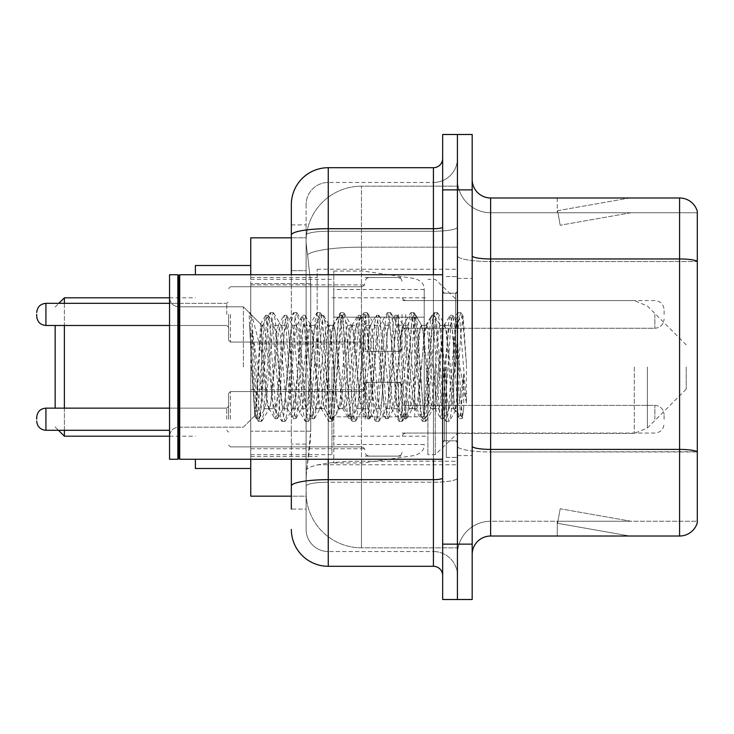 <?xml version="1.0" encoding="UTF-8"?>
<svg xmlns="http://www.w3.org/2000/svg" width="734" height="734" viewBox="0 0 734 734"><rect width="100%" height="100%" fill="white"/><g stroke="black" fill="none" stroke-linecap="round" stroke-linejoin="round"><path stroke-width="0.55" stroke-dasharray="3.67 2.75" d="M457.42 367L457.42 269.204L457.42 367M317.18 367L317.18 269.204L317.18 367M365.156 314.409L365.156 351.32L365.156 314.409M250.753 314.409L250.753 284.884L250.753 314.409M365.156 419.224L365.156 382.313L365.156 419.224M250.753 419.224L250.753 389.699L250.753 419.224M402.058 314.409L402.058 351.32L402.058 314.409M402.058 419.224L402.058 382.313L402.058 419.224M457.42 419.224L457.42 405.379L457.42 419.224M291.343 270.663L306.106 270.663L306.106 444.116L306.106 224.916L306.106 270.663L291.343 270.663L291.343 444.116L291.343 237.834L306.234 237.834L306.188 238.587A55.362 55.362 0 0 1 361.467 186.17L457.42 186.17L361.467 186.17L361.467 247.156L361.467 186.17A55.362 55.362 0 0 0 306.188 238.587L306.234 237.834L250.753 237.834L250.753 431.197L310.73 431.197L310.372 440.813L306.335 474.026L310.73 431.197L310.73 283.581L310.73 431.197L250.753 431.197L250.753 496.166L306.234 496.166L306.106 492.477A55.362 55.362 0 0 0 361.467 547.83L457.42 547.83L457.42 461.209L457.42 547.83L361.467 547.83L361.467 461.209L361.467 547.83A55.362 55.362 0 0 1 306.106 492.477L306.106 481.22L306.234 496.166L291.343 496.166M306.335 474.026L306.106 481.22L306.335 474.026M250.753 367L250.753 468.485L250.753 367M457.42 186.17L457.42 247.156L457.42 186.17M457.42 461.209L457.42 247.156L457.42 461.209L361.467 461.209A55.362 9.615 180 0 0 306.775 469.338A55.362 9.615 180 0 1 361.467 461.209L457.42 461.209M457.42 314.409L457.42 328.254L457.42 314.409M306.188 238.587C305.858 240.706 306.317 246.037 307.555 254.588L310.73 283.581L307.555 254.588C306.317 246.028 305.858 240.697 306.188 238.587A55.362 55.362 0 0 1 361.467 186.17M250.753 459.264L250.753 274.736M291.343 224.916L306.106 224.916L291.343 224.916L291.343 509.084L306.106 509.084L306.106 444.116L306.106 509.084L291.343 509.084L291.343 274.736M291.343 529.379A36.902 36.902 0 0 0 328.254 566.29L328.254 551.528A22.139 22.139 0 0 1 306.106 529.379L306.106 235.119L306.106 529.379A22.139 22.139 0 0 0 328.254 551.528L433.427 551.528L433.427 492.477L433.427 566.29A9.23 9.23 0 0 1 442.657 575.511L442.657 158.489L442.657 575.511M457.42 492.477L457.42 227.1L457.42 492.477M442.657 367L442.657 459.264L442.657 367M442.657 189.858L442.657 134.496L457.42 134.496L457.42 189.858L457.42 134.496L472.182 134.496L472.182 189.858L457.42 189.858L457.42 544.142L457.42 189.858L442.657 189.858L442.657 544.142L457.42 544.142L457.42 599.504L457.42 544.142L472.182 544.142L472.182 189.858M472.182 544.142L472.182 599.504L442.657 599.504L442.657 544.142M457.42 158.489L457.42 227.1L457.42 158.489A23.993 23.993 0 0 1 433.427 182.472A23.993 23.993 0 0 0 457.42 158.489A23.993 23.993 0 0 1 433.427 182.472L433.427 551.528L328.254 551.528L328.254 482.22L433.427 482.22A23.993 4.165 0 0 0 457.42 478.054A23.993 4.165 0 0 1 433.427 482.22L433.427 182.472L328.254 182.472L433.427 182.472M291.343 486.073A36.902 6.404 180 0 1 328.254 479.66L328.254 167.71A36.902 36.902 0 0 0 291.343 204.621A36.902 36.902 0 0 1 328.254 167.71L433.427 167.71A9.23 9.23 0 0 0 442.657 158.489A9.23 9.23 0 0 1 433.427 167.71L433.427 492.477L433.427 482.22L328.254 482.22L328.254 182.472L328.254 231.265L433.427 231.265A23.993 4.165 0 0 0 457.42 227.1A23.993 4.165 0 0 1 433.427 231.265L328.254 231.265L328.254 492.477L328.254 479.66L433.427 479.66A9.23 1.606 0 0 0 442.657 478.054M328.254 566.29L433.427 566.29M306.106 204.621L306.106 235.119L306.106 204.621A22.139 22.139 0 0 1 328.254 182.472A22.139 22.139 0 0 0 306.106 204.621A22.139 22.139 0 0 1 328.254 182.472M457.42 575.511A23.993 23.993 0 0 0 433.427 551.528A23.993 23.993 0 0 1 457.42 575.511A23.993 23.993 0 0 0 433.427 551.528M472.182 367L472.182 278.425L472.182 367M446.345 367L446.345 457.42L446.345 367M457.42 462.218L457.42 255.762L457.42 462.218M472.182 446.189L472.182 255.762L472.182 446.189A18.451 3.202 0 0 0 490.633 449.401L679.583 449.401A18.451 3.202 180 0 1 697.3 451.704L490.633 451.961L490.633 521.259A33.214 33.214 0 0 0 457.42 554.482A33.214 33.214 0 0 1 490.633 521.259L697.3 521.259L697.3 211.264A18.451 18.451 0 0 0 679.583 197.978L679.583 536.022A18.451 18.451 0 0 0 697.3 522.736L697.3 462.218L697.3 521.259L490.633 521.259L490.633 197.978A18.451 18.451 0 0 1 472.182 179.518L472.182 255.762L472.182 179.518M457.42 179.518L457.42 255.762L457.42 179.518A33.214 33.214 0 0 0 490.633 212.741A33.214 33.214 0 0 1 457.42 179.518A33.214 33.214 0 0 0 490.633 212.741L490.633 451.961A33.214 5.771 0 0 1 457.42 446.189A33.214 5.771 0 0 0 490.633 451.961L490.633 212.741L697.3 212.741L490.633 212.741M628.487 535.802A14.763 14.763 0 0 0 631.056 536.022L557.244 536.022L631.056 536.022A14.763 14.763 0 0 1 628.487 535.802A14.763 14.763 0 0 0 631.056 536.022A14.763 14.763 0 0 1 628.487 535.802A14.763 14.763 0 0 0 631.056 536.022A14.763 14.763 0 0 1 628.487 535.802L557.62 523.305L628.487 535.802M557.244 521.259L557.244 536.022L557.244 521.259L557.978 521.259L557.62 523.305L557.978 521.259L557.244 521.259L557.244 536.022L557.244 521.259L557.978 521.259L557.62 523.305L557.978 521.259L557.244 521.259L557.244 536.022L557.244 521.259L557.978 521.259L557.62 523.305L557.978 521.259L557.244 521.259M679.583 536.022L490.633 536.022L490.633 451.961L697.3 451.961L697.3 261.533L490.633 261.533A33.214 5.771 0 0 1 457.42 255.762A33.214 5.771 0 0 0 490.633 261.533L697.3 261.533M697.3 211.264A18.451 18.451 0 0 0 679.583 197.978L490.633 197.978M631.056 197.978L557.244 197.978L631.056 197.978A14.763 14.763 0 0 0 628.487 198.198A14.763 14.763 0 0 1 631.056 197.978A14.763 14.763 0 0 0 628.487 198.198A14.763 14.763 0 0 1 631.056 197.978A14.763 14.763 0 0 0 628.487 198.198A14.763 14.763 0 0 1 631.056 197.978M472.182 554.482A18.451 18.451 0 0 1 490.633 536.022M697.3 261.276L697.3 212.741L697.3 261.276A18.451 3.202 180 0 0 679.583 258.964L490.633 258.964A18.451 3.202 0 0 1 472.182 255.762M631.056 521.259L557.978 521.259L631.056 521.259L557.978 521.259L631.056 521.259L557.978 521.259L631.056 521.259L560.18 508.763L557.978 521.259L560.18 508.763L557.978 521.259L560.18 508.763L557.978 521.259L560.18 508.763L631.056 521.259M557.978 212.741L557.244 212.741L557.978 212.741L557.244 212.741L557.978 212.741L557.244 212.741L557.978 212.741L557.62 210.695L628.487 198.198L557.62 210.695L557.978 212.741L557.62 210.695L628.487 198.198L557.62 210.695L557.978 212.741L557.62 210.695L628.487 198.198L557.62 210.695L557.978 212.741L631.056 212.741L557.978 212.741L631.056 212.741L557.978 212.741L631.056 212.741L557.978 212.741L560.18 225.237L557.978 212.741M557.244 197.978L557.244 212.741L557.244 197.978M631.056 212.741L560.18 225.237L631.056 212.741M178.784 458.337L177.857 459.264L177.857 274.736L177.857 459.264L177.857 274.736L178.784 275.663L178.784 458.337L178.784 367L178.784 458.337L179.711 459.264L179.711 274.736L179.711 367L179.711 274.736L442.657 274.736M177.857 459.264L169.554 459.264L169.554 274.736L169.554 436.391L169.554 274.736L177.857 274.736M243.367 367L243.367 306.83L243.367 367M453.731 367L453.731 398.516L455.768 410.233L461.025 331.823L463.145 316.308L466.411 363.871L466.411 403.049L459.952 367L453.731 340.2L453.731 367L450.648 403.122L449.116 408.71L453.731 408.71L453.731 367L455.236 336.025L456.649 322.364L461.08 402.104L462.503 417.49L463.714 407.838L463.714 374.303C460.677 398.782 457.346 410.251 453.731 408.71C452.19 406.241 450.648 392.341 449.116 367L446.043 330.878L444.501 325.29L444.116 325.621L442.96 330.878L436.813 403.122L435.271 408.71L434.886 408.379L433.739 403.122L427.583 330.878L426.05 325.29L425.665 325.621L424.509 330.878L418.362 403.122L416.82 408.71L416.435 408.379L415.288 403.122L409.132 330.878L407.599 325.29L406.058 330.878L399.911 403.122L398.369 408.71L396.828 403.122L390.681 330.878L389.139 325.29L387.607 330.878L381.451 403.122L379.918 408.71L378.377 403.122L372.23 330.878L370.688 325.29L369.156 330.878L363 403.122L361.467 408.71L359.926 403.122L353.779 330.878L352.237 325.29L350.696 330.878L344.549 403.122L343.007 408.71L341.475 403.122L335.319 330.878L333.786 325.29L332.245 330.878L326.098 403.122L324.556 408.71L323.024 403.122L316.868 330.878L315.336 325.29L313.794 330.878L307.647 403.122L306.106 408.71L304.573 403.122L298.417 330.878L296.885 325.29L295.343 330.878L289.196 403.122L287.655 408.71L286.113 403.122L279.966 330.878L278.425 325.29L276.892 330.878L270.736 403.122L269.204 408.71L267.662 403.122L260.653 324.116L256.221 400.874L254.799 415.728L251.881 367L251.835 329.924L261.818 391.369L261.818 333.438M449.116 408.71L447.575 403.122L441.428 330.878L439.886 325.29L438.354 330.878L432.198 403.122L430.665 408.71L429.124 403.122L422.977 330.878L421.435 325.29L419.894 330.878L413.747 403.122L412.205 408.71L410.673 403.122L404.517 330.878L402.984 325.29L401.443 330.878L395.296 403.122L393.754 408.71L392.222 403.122L386.066 330.878L384.533 325.29L382.992 330.878L376.845 403.122L375.303 408.71L373.762 403.122L367.615 330.878L366.073 325.29L364.541 330.878L358.385 403.122L356.852 408.71L355.311 403.122L349.164 330.878L347.622 325.29L346.09 330.878L339.934 403.122L338.402 408.71L336.86 403.122L330.713 330.878L329.171 325.29L327.63 330.878L321.483 403.122L320.336 408.379L319.951 408.71L318.409 403.122L312.262 330.878L310.721 325.29L309.179 330.878L303.032 403.122L301.876 408.379L301.49 408.71L299.958 403.122L293.802 330.878L292.27 325.29L290.728 330.878L284.581 403.122L283.425 408.379L283.04 408.71L281.507 403.122L275.351 330.878L273.819 325.29L272.277 330.878L266.13 403.122L264.589 408.71L263.047 403.122L261.818 391.369M453.731 408.71L459.181 418.435L457.952 411.774L451.805 322.226L450.263 315.299L448.731 322.226L442.574 411.774L441.042 418.701L439.501 411.774L433.354 322.226L431.812 315.299L430.28 322.226L424.124 411.774L422.591 418.701L421.05 411.774L414.903 322.226L413.361 315.299L411.82 322.226L405.673 411.774L404.131 418.701L402.599 411.774L396.443 322.226L394.91 315.299L393.369 322.226L387.222 411.774L385.68 418.701L384.148 411.774L377.992 322.226L376.459 315.299L374.918 322.226L368.771 411.774L367.229 418.701L365.697 411.774L359.541 322.226L358.008 315.299L356.467 322.226L350.32 411.774L348.778 418.701L347.237 411.774L341.09 322.226L339.548 315.299L338.016 322.226L331.86 411.774L330.328 418.701L328.786 411.774L322.639 322.226L321.097 315.299L319.565 322.226L313.409 411.774L311.877 418.701L310.335 411.774L304.188 322.226L302.647 315.299L301.105 322.226L294.958 411.774L293.416 418.701L291.884 411.774L285.728 322.226L284.196 315.299L282.654 322.226L276.507 411.774L274.966 418.701L273.433 411.774L267.277 322.226L265.745 315.299L264.203 322.226L258.056 411.774L256.515 418.701L254.982 411.774L251.835 365.66M463.714 374.303L461.035 411.774L459.181 418.435M463.714 407.838L462.117 418.435L460.264 411.774L454.107 322.226L452.575 315.299L451.034 322.226L444.887 411.774L443.345 418.701L441.813 411.774L435.657 322.226L434.124 315.299L432.583 322.226L426.436 411.774L424.894 418.701L423.353 411.774L417.206 322.226L415.664 315.299L414.132 322.226L407.976 411.774L406.443 418.701L404.902 411.774L398.755 322.226L397.213 315.299L395.681 322.226L389.525 411.774L387.992 418.701L386.451 411.774L380.304 322.226L378.762 315.299L377.23 322.226L371.074 411.774L369.541 418.701L368 411.774L361.853 322.226L360.311 315.299L358.77 322.226L352.623 411.774L351.081 418.701L349.549 411.774L343.393 322.226L342.172 315.565L340.319 322.226L334.172 411.774L332.63 418.701L331.098 411.774L324.942 322.226L323.722 315.565L321.868 322.226L315.721 411.774L314.18 418.701L312.638 411.774L306.491 322.226L305.271 315.565L303.417 322.226L297.261 411.774L295.729 418.701L294.187 411.774L288.04 322.226L286.81 315.565L284.966 322.226L278.81 411.774L277.278 418.701L275.736 411.774L269.589 322.226L268.36 315.565L266.506 322.226L260.359 411.774L259.139 418.435L257.285 411.774L251.835 329.924M55.151 408.15L55.151 325.483M64.381 408.15L64.381 430.289M64.381 436.198L64.381 297.802M195.391 468.485L195.391 459.264M686.226 367L686.226 389.139L686.226 367M435.271 367L435.271 454.649L435.271 367M427.894 367L427.894 454.649L427.894 367M331.942 367L331.942 454.649L331.942 367M195.391 274.736L195.391 265.515M64.381 303.335L64.381 325.483M424.206 416.82L424.206 289.499L424.206 317.18L333.786 317.18L333.786 271.048L333.786 462.952L333.786 416.82L424.206 416.82L424.206 289.48L424.206 317.18L333.786 317.18L333.786 289.499L333.786 444.501L333.786 416.82L424.206 416.82M363.312 416.82L363.312 317.18M453.731 340.2L452.447 330.878L450.502 325.29L448.547 330.878L440.73 403.122L438.776 408.71L436.831 403.122L429.014 330.878L427.06 325.29L426.445 325.813L425.114 330.878L417.297 403.122L415.343 408.71L413.389 403.122L405.581 330.878L403.627 325.29L403.012 325.813L401.672 330.878L393.864 403.122L391.91 408.71L389.956 403.122L382.148 330.878L380.194 325.29L378.239 330.878L370.431 403.122L368.477 408.71L366.523 403.122L358.715 330.878L356.761 325.29L354.806 330.878L346.998 403.122L345.044 408.71L343.09 403.122L335.273 330.878L333.328 325.29L331.373 330.878L323.556 403.122L321.611 408.71L319.657 403.122L311.84 330.878L309.886 325.29L307.941 330.878L300.123 403.122L298.169 408.71L296.215 403.122L288.407 330.878L286.453 325.29L284.498 330.878L276.69 403.122L274.736 408.71L272.782 403.122L264.974 330.878L263.02 325.29L261.818 327.3L261.818 325.29L261.818 353.504L251.991 315.895L250.799 314.262L249.138 313.491L251.441 367L254.817 415.261L258.148 420.986L256.671 414.114L249.138 322.198M453.731 398.516L446.593 330.878L444.639 325.29L442.685 330.878L434.877 403.122L432.922 408.71L430.968 403.122L423.16 330.878L421.206 325.29L419.252 330.878L411.444 403.122L409.489 408.71L407.535 403.122L399.718 330.878L397.773 325.29L395.819 330.878L388.002 403.122L386.056 408.71L384.102 403.122L376.285 330.878L374.331 325.29L372.386 330.878L364.569 403.122L362.614 408.71L360.66 403.122L352.852 330.878L350.898 325.29L348.944 330.878L341.136 403.122L339.181 408.71L337.227 403.122L329.419 330.878L327.465 325.29L325.511 330.878L317.703 403.122L315.748 408.71L313.794 403.122L305.986 330.878L304.647 325.813L304.032 325.29L302.078 330.878L294.27 403.122L292.316 408.71L290.361 403.122L282.553 330.878L281.214 325.813L280.599 325.29L278.645 330.878L270.828 403.122L269.497 408.187L268.883 408.71L266.928 403.122L261.818 353.504M260.653 324.116L243.367 306.83L178.784 306.83C173.233 306.335 170.16 303.261 169.554 297.609C170.16 303.261 173.233 306.335 178.784 306.83L243.367 306.83L249.138 312.601L249.138 313.491L249.835 312.601L250.312 313.014L251.991 315.895M261.818 327.3C260.818 333.658 259.827 346.888 258.863 367L256.946 400.47L254.817 415.261M466.411 403.049L459.778 319.886L457.823 312.601L455.869 319.886L448.052 414.114L446.107 421.399L445.63 420.986L444.153 414.114L436.335 319.886L434.39 312.601L432.436 319.886L424.619 414.114L422.665 421.399L422.188 420.986L420.72 414.114L412.903 319.886L410.948 312.601L409.003 319.886L401.186 414.114L399.232 421.399L398.755 420.986L397.277 414.114L389.47 319.886L387.515 312.601L385.561 319.886L377.753 414.114L375.799 421.399L375.322 420.986L373.845 414.114L366.037 319.886L364.082 312.601L362.128 319.886L354.32 414.114L352.366 421.399L350.412 414.114L342.604 319.886L340.649 312.601L338.695 319.886L330.887 414.114L328.933 421.399L326.979 414.114L319.162 319.886L317.216 312.601L315.262 319.886L307.445 414.114L305.5 421.399L303.546 414.114L295.729 319.886L293.774 312.601L291.829 319.886L284.012 414.114L282.058 421.399L280.104 414.114L272.296 319.886L270.341 312.601L268.387 319.886L260.579 414.114L258.625 421.399L258.148 420.986M466.411 363.871L462.704 319.886L460.75 312.601L458.796 319.886L450.988 414.114L449.034 421.399L447.079 414.114L439.271 319.886L437.317 312.601L435.363 319.886L427.555 414.114L425.601 421.399L423.646 414.114L415.829 319.886L413.884 312.601L411.93 319.886L404.113 414.114L402.168 421.399L400.213 414.114L392.396 319.886L390.442 312.601L388.497 319.886L380.68 414.114L378.726 421.399L376.781 414.114L368.963 319.886L367.009 312.601L365.055 319.886L357.247 414.114L355.293 421.399L353.338 414.114L345.531 319.886L343.576 312.601L341.622 319.886L333.814 414.114L331.86 421.399L329.905 414.114L322.098 319.886L320.143 312.601L318.189 319.886L310.381 414.114L308.427 421.399L306.473 414.114L298.665 319.886L296.71 312.601L294.756 319.886L286.939 414.114L284.994 421.399L283.04 414.114L275.222 319.886L273.268 312.601L271.323 319.886L263.506 414.114L261.552 421.399L259.607 414.114L251.79 319.886L250.312 313.014M228.604 419.224L228.604 393.387L228.604 419.224M36.7 419.224L36.7 417.38L36.7 419.224M664.087 419.224L664.087 414.609L664.087 419.224M228.604 314.409L228.604 340.246L228.604 314.409M36.7 314.409L36.7 316.253L36.7 314.409M664.087 314.409L664.087 309.794L664.087 314.409M361.467 247.156L457.42 247.156L361.467 247.156L361.467 461.209L361.467 247.156A55.362 9.615 180 0 0 307.555 254.588A55.362 9.615 180 0 1 361.467 247.156M306.106 492.477A55.362 55.362 0 0 0 361.467 547.83M310.73 283.581L250.753 283.581L310.73 283.581M291.343 235.119A36.902 6.404 180 0 1 328.254 228.705L433.427 228.705A9.23 1.606 -0 0 0 442.657 227.1M328.254 274.736L328.254 459.264M433.427 459.264L433.427 274.736M328.254 231.265A22.139 3.844 180 0 0 306.106 235.119A22.139 3.844 180 0 1 328.254 231.265M328.254 482.22A22.139 3.844 180 0 0 306.106 486.073A22.139 3.844 180 0 1 328.254 482.22M328.254 551.528A22.139 22.139 0 0 1 306.106 529.379M306.106 444.116L291.343 444.116L306.106 444.116M457.42 554.482A33.214 33.214 0 0 1 490.633 521.259M455.575 367L455.575 293.187L455.575 367M444.501 367L444.501 440.813L444.501 367M647.351 367L647.351 428.023L647.351 367M634.295 367L634.295 433.427L634.295 367M414.728 317.18L414.728 416.82M230.448 419.224L230.448 391.543L230.448 419.224M226.76 419.224L226.76 408.15L226.76 419.224M169.554 430.289L45.93 430.289L45.93 408.15C40.37 408.645 37.296 411.719 36.7 417.38M405.746 419.224L405.746 405.379L405.746 419.224M398.369 419.224L398.369 382.313L398.369 419.224M368.844 419.224L368.844 382.313L368.844 419.224M361.467 419.224L361.467 391.543L361.467 419.224M654.856 419.224L654.856 405.379L654.856 419.224M230.448 314.409L230.448 342.09L230.448 314.409M226.76 314.409L226.76 303.335L226.76 314.409M36.7 316.253C37.296 321.914 40.37 324.988 45.93 325.483L45.93 303.335L45.93 314.409L45.93 303.335L226.76 303.335L228.604 301.49L226.76 303.335L169.554 303.335M405.746 314.409L405.746 328.254L405.746 314.409M398.369 314.409L398.369 351.32L398.369 314.409M368.844 314.409L368.844 351.32L368.844 314.409M361.467 314.409L361.467 286.728L361.467 314.409M654.856 314.409L654.856 328.254L654.856 314.409M317.18 269.204L457.42 269.204M250.753 284.884L365.156 284.884L250.753 284.884M250.753 389.699L365.156 389.699L250.753 389.699M365.156 277.507L402.058 277.507L365.156 277.507M365.156 382.313L402.058 382.313L365.156 382.313M686.226 344.861L647.351 305.977L634.295 300.573L402.058 300.573L457.42 300.573L435.271 279.351L427.894 279.351M402.058 405.379L457.42 405.379L402.058 405.379M250.753 277.507L317.18 277.507M250.753 456.493L317.18 456.493M402.058 433.06L457.42 433.06L402.058 433.06M402.058 328.254L457.42 328.254L402.058 328.254M365.156 456.126L402.058 456.126L365.156 456.126M365.156 351.32L402.058 351.32L365.156 351.32M250.753 448.74L365.156 448.74L250.753 448.74M250.753 343.934L365.156 343.934L250.753 343.934M317.18 464.796L457.42 464.796M442.657 293.187L457.42 293.187L442.657 293.187M442.657 440.813L457.42 440.813L442.657 440.813M457.42 278.425L472.182 278.425L457.42 278.425M446.345 457.42L457.42 457.42L446.345 457.42M446.345 276.58L457.42 276.58L446.345 276.58M457.42 455.575L472.182 455.575L457.42 455.575M455.575 293.187L457.42 291.343L455.575 293.187L444.501 293.187L442.657 291.343L444.501 293.187L455.575 293.187M444.501 440.813L455.575 440.813L457.42 442.657L455.575 440.813L444.501 440.813L442.657 442.657L444.501 440.813M179.711 459.264L442.657 459.264M255.157 415.38L243.367 427.17L178.784 427.17C173.233 427.665 170.16 430.739 169.554 436.391C170.16 430.739 173.233 427.665 178.784 427.17L243.367 427.17L254.799 415.728M273.819 325.29L278.425 325.29M292.27 325.29L296.885 325.29M310.721 325.29L315.336 325.29M329.171 325.29L333.786 325.29M347.622 325.29L352.237 325.29M366.073 325.29L370.688 325.29M384.533 325.29L389.139 325.29M402.984 325.29L407.599 325.29M421.435 325.29L426.05 325.29M439.886 325.29L444.501 325.29M264.589 408.71L269.204 408.71M283.04 408.71L287.655 408.71M301.49 408.71L306.106 408.71M319.951 408.71L324.556 408.71M338.402 408.71L343.007 408.71M356.852 408.71L361.467 408.71M375.303 408.71L379.918 408.71M393.754 408.71L398.369 408.71M412.205 408.71L416.82 408.71M430.665 408.71L435.271 408.71M456.649 322.364L462.824 316.189M462.503 417.49L455.392 410.379M178.784 275.663L179.711 274.736M459.493 418.701L461.796 418.701M450.263 315.299L452.575 315.299M441.042 418.701L443.345 418.701M431.812 315.299L434.124 315.299M422.591 418.701L424.894 418.701M413.361 315.299L415.664 315.299M404.131 418.701L406.443 418.701M394.91 315.299L397.213 315.299M385.68 418.701L387.992 418.701M376.459 315.299L378.762 315.299M367.229 418.701L369.541 418.701M358.008 315.299L360.311 315.299M348.778 418.701L351.081 418.701M339.548 315.299L341.861 315.299M330.328 418.701L332.63 418.701M321.097 315.299L323.41 315.299M311.877 418.701L314.18 418.701M302.647 315.299L304.949 315.299M293.416 418.701L295.729 418.701M284.196 315.299L286.499 315.299M274.966 418.701L277.278 418.701M265.745 315.299L268.048 315.299M256.515 418.701L258.818 418.701M456.878 322.446L452.887 315.565M462.704 417.417L462.117 418.435M443.657 418.435L449.502 408.379M434.436 315.565L440.272 325.621M425.206 418.435L431.051 408.379M415.985 315.565L421.821 325.621M406.755 418.435L412.6 408.379M397.525 315.565L403.37 325.621M388.304 418.435L394.14 408.379M379.074 315.565L384.919 325.621M369.853 418.435L375.689 408.379M360.623 315.565L366.468 325.621M351.402 418.435L357.238 408.379M342.172 315.565L348.008 325.621M332.942 418.435L338.787 408.379M323.722 315.565L329.557 325.621M314.491 418.435L320.336 408.379M305.271 315.565L311.106 325.621M296.041 418.435L301.876 408.379M286.81 315.565L292.655 325.621M277.59 418.435L283.425 408.379M268.36 315.565L274.204 325.621M259.139 418.435L264.974 408.379M444.116 325.621L449.951 315.565M434.886 408.379L440.73 418.435M425.665 325.621L431.5 315.565M416.435 408.379L422.27 418.435M407.205 325.621L413.049 315.565M397.984 408.379L403.819 418.435M388.754 325.621L394.598 315.565M379.533 408.379L385.368 418.435M370.303 325.621L376.147 315.565M361.082 408.379L366.917 418.435M351.852 325.621L357.687 315.565M342.622 408.379L348.466 418.435M333.401 325.621L339.236 315.565M324.171 408.379L330.016 418.435M314.95 325.621L320.786 315.565M305.72 408.379L311.555 418.435M296.49 325.621L302.335 315.565M287.269 408.379L293.105 418.435M278.039 325.621L283.884 315.565M268.818 408.379L274.654 418.435M260.405 324.208L265.433 315.565M254.588 415.655L256.203 418.435M55.151 426.968L58.472 430.289M169.554 436.198L195.391 436.198M686.226 389.139L647.351 428.023L634.295 433.427L457.42 433.427L435.271 454.649L427.894 454.649M331.942 436.198L427.894 436.198M250.753 454.649L331.942 454.649M250.753 279.351L331.942 279.351M331.942 297.802L427.894 297.802M169.554 297.802L195.391 297.802M55.151 307.032L58.839 303.335M333.786 462.952L363.312 462.952L414.728 455.475C421.334 453.217 424.5 449.566 424.206 444.52M333.786 271.048L363.312 271.048L414.728 278.525C421.334 280.783 424.5 284.434 424.206 289.48M424.206 289.499L333.786 289.499M424.206 444.501L333.786 444.501M280.599 325.29L286.453 325.29M304.032 325.29L309.886 325.29M327.465 325.29L333.328 325.29M350.898 325.29L356.761 325.29M374.331 325.29L380.194 325.29M397.773 325.29L403.627 325.29M421.206 325.29L427.06 325.29M444.639 325.29L450.502 325.29M268.883 408.71L274.736 408.71M292.316 408.71L298.169 408.71M315.748 408.71L321.611 408.71M339.181 408.71L345.044 408.71M362.614 408.71L368.477 408.71M386.056 408.71L391.91 408.71M409.489 408.71L415.343 408.71M432.922 408.71L438.776 408.71M263.02 325.29L261.818 325.29L250.799 314.262M457.823 312.601L460.75 312.601M446.107 421.399L449.034 421.399M434.39 312.601L437.317 312.601M422.665 421.399L425.601 421.399M410.948 312.601L413.884 312.601M399.232 421.399L402.168 421.399M387.515 312.601L390.442 312.601M375.799 421.399L378.726 421.399M364.082 312.601L367.009 312.601M352.366 421.399L355.293 421.399M340.649 312.601L343.576 312.601M328.933 421.399L331.86 421.399M317.216 312.601L320.143 312.601M305.5 421.399L308.427 421.399M293.774 312.601L296.71 312.601M282.058 421.399L284.994 421.399M270.341 312.601L273.268 312.601M258.625 421.399L261.552 421.399M249.138 312.601L249.835 312.601M455.777 410.242L449.511 420.986M463.145 316.308L461.227 313.014M437.794 313.014L445.254 325.813M426.078 420.986L433.537 408.187M414.361 313.014L421.821 325.813M402.645 420.986L410.104 408.187M390.928 313.014L398.388 325.813M379.203 420.986L386.671 408.187M367.486 313.014L374.955 325.813M355.77 420.986L363.238 408.187M344.053 313.014L351.522 325.813M332.337 420.986L339.796 408.187M320.62 313.014L328.08 325.813M308.904 420.986L316.363 408.187M297.187 313.014L304.647 325.813M285.471 420.986L292.93 408.187M273.754 313.014L281.214 325.813M262.038 420.986L269.497 408.187M449.878 325.813L457.346 313.014M438.161 408.187L445.63 420.986M426.445 325.813L433.904 313.014M414.728 408.187L422.188 420.986M403.012 325.813L410.471 313.014M391.295 408.187L398.755 420.986M379.579 325.813L387.038 313.014M367.862 408.187L375.322 420.986M356.137 325.813L363.605 313.014M344.42 408.187L351.889 420.986M332.704 325.813L340.172 313.014M320.987 408.187L328.456 420.986M309.271 325.813L316.73 313.014M297.554 408.187L305.014 420.986M285.838 325.813L293.297 313.014M274.121 408.187L281.581 420.986M262.405 325.813L269.864 313.014M230.448 391.543L228.604 393.387L230.448 391.543L361.467 391.543L364.055 390.479L365.156 387.855L364.055 390.479L361.467 391.543L230.448 391.543M226.76 430.289L228.604 432.133L226.76 430.289M405.746 433.06L403.159 434.124L402.058 436.748L403.159 434.124L405.746 433.06L654.856 433.06C660.407 432.565 663.49 429.491 664.087 423.83C663.49 429.491 660.407 432.565 654.856 433.06L405.746 433.06M398.369 382.313L400.957 383.377L402.058 386.011L400.957 383.377L398.369 382.313L368.844 382.313L366.257 383.377L365.156 386.011L366.257 383.377L368.844 382.313L398.369 382.313M361.467 446.896L364.055 447.96L365.156 450.593L364.055 447.96L361.467 446.896L230.448 446.896L228.604 445.052L230.448 446.896L361.467 446.896M45.93 408.15L226.76 408.15L228.604 406.306L226.76 408.15L169.554 408.15M654.856 405.379C660.407 405.874 663.49 408.948 664.087 414.609C663.49 408.948 660.407 405.874 654.856 405.379L405.746 405.379L403.159 404.324L402.058 401.691L403.159 404.324L405.746 405.379L654.856 405.379M368.844 456.126L398.369 456.126L400.957 455.062L402.058 452.438L400.957 455.062L398.369 456.126L368.844 456.126L366.257 455.062L365.156 452.438L366.257 455.062L368.844 456.126M45.93 430.289C40.37 429.794 37.296 426.72 36.7 421.068M230.448 342.09L228.604 340.246L230.448 342.09L361.467 342.09L364.055 343.154L365.156 345.778L364.055 343.154L361.467 342.09L230.448 342.09M405.746 300.573L403.159 299.509L402.058 296.885L403.159 299.509L405.746 300.573L654.856 300.573C660.407 301.068 663.49 304.142 664.087 309.794C663.49 304.142 660.407 301.068 654.856 300.573L405.746 300.573M398.369 351.32L400.957 350.256L402.058 347.622L400.957 350.256L398.369 351.32L368.844 351.32L366.257 350.256L365.156 347.622L366.257 350.256L368.844 351.32L398.369 351.32M361.467 286.728L364.055 285.673L365.156 283.04L364.055 285.673L361.467 286.728L230.448 286.728L228.604 288.581L230.448 286.728L361.467 286.728M45.93 325.483L226.76 325.483L228.604 327.327L226.76 325.483L169.554 325.483M654.856 328.254C660.407 327.759 663.49 324.676 664.087 319.024C663.49 324.676 660.407 327.759 654.856 328.254L405.746 328.254L403.159 329.309L402.058 331.942L403.159 329.309L405.746 328.254L654.856 328.254M368.844 277.507L398.369 277.507L400.957 278.562L402.058 281.195L400.957 278.562L398.369 277.507L368.844 277.507L366.257 278.562L365.156 281.195L366.257 278.562L368.844 277.507M45.93 303.335C40.37 303.83 37.296 306.913 36.7 312.565"/><path stroke-width="1.1" d="M291.343 270.663L291.343 224.916L291.343 237.834L250.753 237.834L250.753 274.736M291.343 496.166L250.753 496.166L250.753 459.264M291.343 509.084L291.343 459.264L291.343 509.084M442.657 544.142L442.657 599.504L457.42 599.504L457.42 544.142L457.42 599.504L472.182 599.504L472.182 544.142L457.42 544.142L457.42 189.858L457.42 544.142L442.657 544.142L442.657 189.858L457.42 189.858L457.42 134.496L457.42 189.858L472.182 189.858L472.182 544.142M472.182 189.858L472.182 134.496L442.657 134.496L442.657 189.858M328.254 459.264L328.254 566.29L433.427 566.29L433.427 459.264M291.343 274.736L291.343 204.621A36.902 36.902 0 0 1 328.254 167.71L433.427 167.71A9.23 9.23 0 0 0 442.657 158.489M291.343 204.621L291.343 224.916M442.657 575.511A9.23 9.23 0 0 0 433.427 566.29M328.254 566.29A36.902 36.902 0 0 1 291.343 529.379M472.182 554.482A18.451 18.451 0 0 1 490.633 536.022L679.583 536.022L679.583 197.978L490.633 197.978A18.451 18.451 0 0 1 472.182 179.518A18.451 18.451 0 0 0 490.633 197.978L490.633 536.022M697.3 211.264A18.451 18.451 0 0 0 679.583 197.978A18.451 18.451 0 0 1 697.3 211.264L697.3 522.736A18.451 18.451 0 0 1 679.583 536.022M697.3 261.533L697.3 451.704A18.451 3.202 180 0 0 679.583 449.401L490.633 449.401A18.451 3.202 -0 0 1 472.182 446.189M55.151 325.483L55.151 408.15M64.381 325.483L64.381 408.15M64.381 430.289L64.381 436.198L169.554 436.198M195.391 459.264L195.391 468.485L250.753 468.485M250.753 265.515L195.391 265.515L195.391 274.736M58.839 303.335L64.381 297.802L64.381 303.335M179.711 459.264L178.784 458.337L178.784 275.663L179.711 274.736L179.711 459.264L442.657 459.264M177.857 459.264L169.554 459.264L169.554 274.736L177.857 274.736L177.857 459.264L178.784 458.337M36.7 419.224L36.7 417.38L36.7 419.224M36.7 314.409L36.7 316.253L36.7 314.409M442.657 478.054A9.23 1.606 0 0 1 433.427 479.66L328.254 479.66A36.902 6.404 180 0 0 291.343 486.073M328.254 167.71L328.254 228.705L433.427 228.705L433.427 167.71M291.343 235.119A36.902 6.404 180 0 1 328.254 228.705L328.254 274.736M433.427 274.736L433.427 228.705A9.23 1.606 0 0 0 442.657 227.1M697.3 261.276A18.451 3.202 180 0 0 679.583 258.964L490.633 258.964A18.451 3.202 -0 0 1 472.182 255.762M36.7 417.38C37.296 411.719 40.37 408.645 45.93 408.15L45.93 430.289L169.554 430.289M169.554 303.335L45.93 303.335L45.93 325.483C40.37 324.988 37.296 321.914 36.7 316.253M58.472 430.289L64.381 436.198M64.381 297.802L169.554 297.802M178.784 275.663L177.857 274.736M179.711 274.736L442.657 274.736M45.93 408.15L169.554 408.15M45.93 430.289C40.37 429.794 37.296 426.72 36.7 421.068M45.93 325.483L169.554 325.483M45.93 303.335C40.37 303.83 37.296 306.913 36.7 312.565"/></g></svg>
